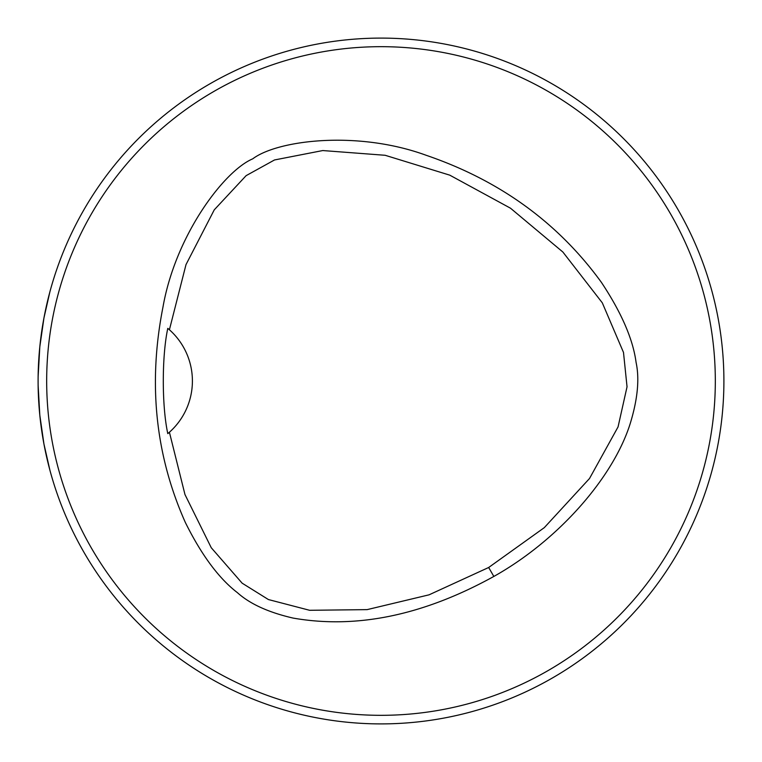 <?xml version="1.0" encoding="UTF-8"?>
<svg xmlns="http://www.w3.org/2000/svg" width="762" height="762" viewBox="0 0 762 762"><rect width="100%" height="100%" fill="white"/><g stroke="black" fill="none" stroke-linecap="round" stroke-linejoin="round"><path stroke-width="1.14" d="M46.672 381A334.327 334.327 0 0 0 548.164 670.531A334.327 334.327 0 0 0 548.164 91.469A334.327 334.327 0 0 0 46.672 381M493.843 576.443C423.434 615.325 356.511 629.202 293.075 618.077C268.434 612.391 249.869 603.904 237.363 592.626C218.846 578.396 201.511 555.031 185.376 522.532C155.391 455.295 147.914 383.534 162.944 307.238C175.565 235.039 224.18 170.879 252.727 158.839C277.463 140.113 357.302 130.112 426.148 155.277C499.729 180.404 558.136 222.761 601.389 282.35C621.459 312.591 633.032 339.29 636.089 362.455C639.613 378.847 637.67 399.164 630.269 423.405C613.134 478.165 557.593 540.763 493.843 576.443L488.671 567.49L544.297 527.647L589.512 478.507L618.058 426.911L627.04 386.81L623.497 352.444L602.304 302.828L562.87 252.022L510.492 208.197L449.77 175.155L385.153 155.286L322.764 150.552L274.51 159.963L246.116 175.651L214.255 209.845L186.004 264.605L169.412 329.765A68.58 68.58 0 0 1 169.412 432.235L184.975 494.557L211.265 547.745L242.135 583.168L268.415 599.551L309.62 610.295L367.113 609.629L429.063 594.827L488.671 567.49M38.1 381A342.9 342.9 0 0 0 552.45 677.961A342.9 342.9 0 0 0 552.45 84.039A342.9 342.9 0 0 0 38.1 381M43.939 444.008L49.863 470.04L43.939 443.989L39.805 415.185L38.129 385.41M38.129 376.571L39.814 346.796L43.939 318.002L49.863 291.96M707.355 486.242L708.67 482.07M708.336 278.854L708.812 280.397M486.242 54.645L480.946 52.988L486.242 54.645M278.854 53.664L280.397 53.188M53.664 278.854L54.645 275.758M275.758 707.355L279.93 708.67M168.335 433.178A68.58 68.58 0 0 0 168.983 432.616M168.983 329.384A68.58 68.58 0 0 0 168.326 328.822M169.412 329.765L167.792 328.365C161.83 355.787 161.773 406.032 167.792 433.626L169.412 432.235"/></g></svg>
